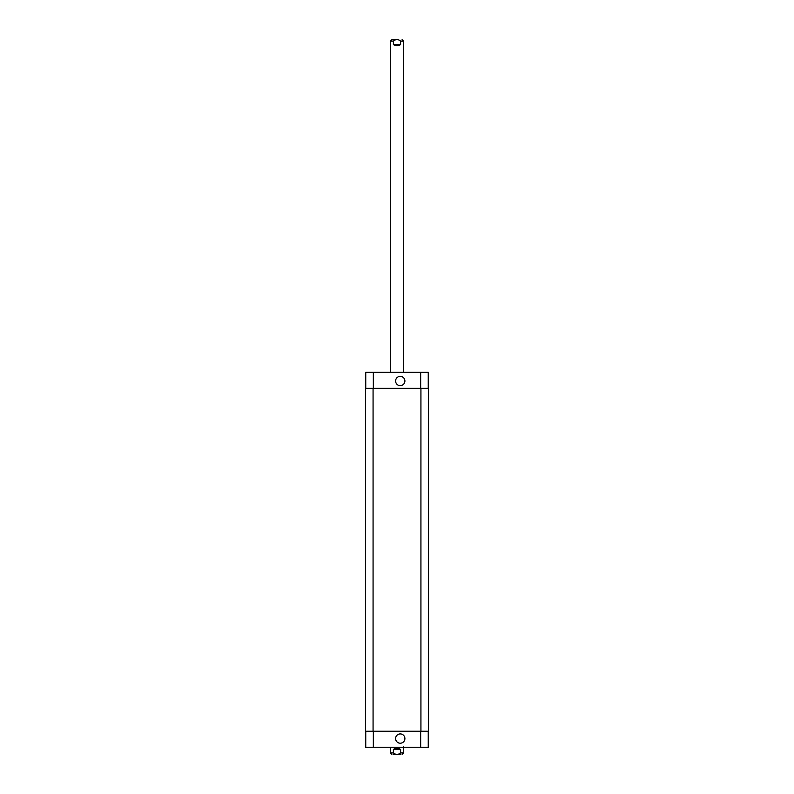 <?xml version="1.0" encoding="UTF-8"?>
<svg xmlns="http://www.w3.org/2000/svg" width="794" height="794" viewBox="0 0 794 794"><rect width="100%" height="100%" fill="white"/><g stroke="black" fill="none" stroke-linecap="round" stroke-linejoin="round"><path stroke-width="1.19" d="M397 39.7L391.899 39.7L397 39.7M393.397 44.583L393.397 41.109C395.799 39.095 398.201 39.095 400.603 41.109L400.603 44.583L393.397 44.583C395.799 46.022 398.201 46.022 400.603 44.583M400.603 749.417L400.603 752.891C398.201 754.905 395.799 754.905 393.397 752.891L393.397 749.417L400.603 749.417C398.201 747.978 395.799 747.978 393.397 749.417M400.394 754.3L393.606 754.3M403.511 746.38L403.511 752.891L402.101 754.3M395.611 380.991A4.645 4.645 0 0 1 402.578 376.971A4.645 4.645 0 0 1 402.578 385.021A4.645 4.645 0 0 1 395.611 380.991M395.611 738.569A4.645 4.645 0 0 1 402.578 734.539A4.645 4.645 0 0 1 402.578 742.589A4.645 4.645 0 0 1 395.611 738.569M428.254 388.316L428.254 372.317L365.746 372.317L365.746 388.316M428.254 731.244L428.254 747.243L365.746 747.243L365.746 731.244M420.929 731.244L428.522 731.244L428.522 388.316L365.478 388.316L365.478 731.244L420.929 731.244L420.929 388.316M400.603 41.109L403.511 41.109L402.101 39.7M390.489 372.317L390.489 41.109L393.397 41.109M403.511 752.891L400.603 752.891M393.397 752.891L390.489 752.891C390.132 753.248 390.608 753.714 391.899 754.3M373.339 731.244L373.339 747.243M420.661 731.244L420.661 747.243M373.339 388.316L373.339 372.317M420.661 388.316L420.661 372.317M373.071 388.316L373.071 731.244M390.489 41.109L391.899 39.7M403.511 372.317L403.511 41.109M390.489 747.243L390.489 752.891"/></g></svg>
